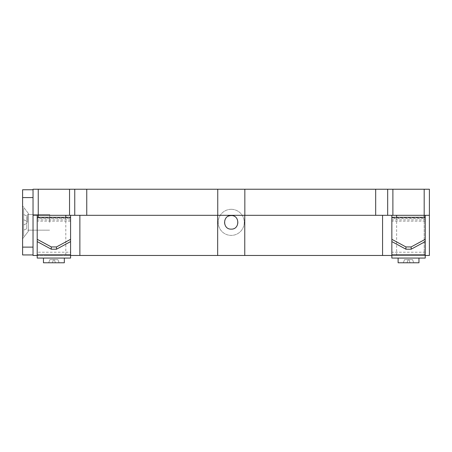 <?xml version="1.0" encoding="UTF-8"?>
<svg xmlns="http://www.w3.org/2000/svg" width="452" height="452" viewBox="0 0 452 452"><rect width="100%" height="100%" fill="white"/><g stroke="black" fill="none" stroke-linecap="round" stroke-linejoin="round"><path stroke-width="0.34" stroke-dasharray="2.26 1.69" d="M429.4 215.31L33.03 215.31L33.03 189.23L429.4 189.23L429.4 255.465L424.185 255.465L424.185 189.23M231.215 209.31A13.04 13.04 0 0 1 242.509 228.87A13.04 13.04 0 0 1 219.926 228.87A13.04 13.04 0 0 1 231.215 209.31A13.04 13.04 0 0 1 242.509 228.87A13.04 13.04 0 0 1 219.926 228.87A13.04 13.04 0 0 1 231.215 209.31M33.03 255.465L424.185 255.465L424.185 217.288M33.03 215.31L33.03 254.945L33.03 247.12L22.6 247.12L22.6 254.945L33.03 254.945L33.03 189.23M60.41 255.465L47.375 255.465L60.41 255.465M415.06 255.465L402.02 255.465L415.06 255.465M425.23 252.216L391.85 252.216L391.85 258.075L425.23 258.075L425.23 255.465L391.85 255.465L425.23 255.465L425.23 217.288M65.806 255.465L37.205 255.465L70.58 255.465L65.806 255.465L65.806 217.288M228.61 216.09A6.78 6.78 0 0 0 226.424 227.147A6.78 6.78 0 0 0 237.481 224.943A6.78 6.78 0 0 0 231.215 215.57M74.755 215.31L74.755 189.23M387.675 215.31L387.675 189.23M33.03 197.575L33.03 189.755L22.6 189.755L22.6 197.575L33.03 197.575L33.03 247.12M22.6 247.12L22.6 197.575M33.03 231.215L33.03 213.485L33.03 231.215M28.403 231.215L28.403 213.485L28.403 231.215L22.6 238.78L22.6 205.92L22.6 238.78L22.6 205.92L22.6 238.78L28.403 231.215L28.403 213.485L28.403 231.215M391.85 252.216L391.85 218.559L425.23 218.559M425.23 255.465L391.85 255.465M416.36 258.075L400.715 258.075L416.36 258.075M425.23 221.164L425.23 241.588L425.23 217.915L425.23 221.164L391.85 221.164L391.85 241.588L391.85 219.898L425.23 219.898M391.85 221.164L391.85 217.915L425.23 217.915L391.85 217.915L391.85 219.898M391.85 217.288L391.85 218.559M37.205 252.216L37.205 258.075L70.58 258.075L70.58 252.216L37.205 252.216L37.205 218.559L70.58 218.559L70.58 217.288M70.58 252.216L70.58 218.559M70.58 255.465L37.205 255.465M61.715 258.075L46.07 258.075L61.715 258.075M70.58 221.164L70.58 241.588L70.58 217.915L70.58 221.164L37.205 221.164L37.205 241.588L37.205 219.898L70.58 219.898M37.205 221.164L37.205 217.915L70.58 217.915L37.205 217.915L37.205 219.898M37.205 217.288L37.205 218.559M27.555 222.35L27.555 214.525L27.555 222.35M49.72 222.35L49.72 214.525L49.72 222.35M26.77 221.203L26.77 228.712L26.77 221.203L23.645 219.74L23.645 224.955L23.645 214.525L23.645 230.17L23.645 214.525L23.645 219.74L26.77 221.203L23.645 219.74L26.77 221.203L26.77 215.983L23.645 214.525L26.77 215.983L26.77 223.497L23.645 224.955L23.645 230.17L23.645 224.955L26.77 223.497L23.645 224.955L26.77 223.497L26.77 228.712L23.645 230.17L26.77 228.712L26.77 221.203L23.645 219.74L26.77 221.203M23.645 222.35C23.645 240.882 23.645 240.882 23.645 222.35C23.645 203.818 23.645 203.818 23.645 222.35C23.645 240.882 23.645 240.882 23.645 222.35C23.645 203.818 23.645 203.818 23.645 222.35M26.77 223.497L23.645 224.955L26.77 223.497M26.77 228.712L23.645 230.17L26.77 228.712M26.77 215.983L23.645 214.525L26.77 215.983M43.46 258.075L43.46 262.77L64.325 262.77L43.46 262.77L64.325 262.77L64.325 258.075L43.46 258.075L64.325 258.075M52.33 262.77L59.11 262.77L52.33 262.77L53.528 259.64L49.878 259.64L48.675 262.77L49.878 259.64L53.528 259.64L52.33 262.77L53.528 259.64L54.257 259.64L53.528 259.64L52.33 262.77L53.528 259.64L49.878 259.64L48.675 262.77L49.878 259.64L53.528 259.64L52.33 262.77L53.528 259.64L54.257 259.64L55.455 262.77L59.11 262.77L55.455 262.77L54.257 259.64L57.907 259.64L54.257 259.64L55.455 262.77L54.257 259.64L53.528 259.64L52.33 262.77M57.907 259.64L59.11 262.77L57.907 259.64L54.257 259.64L55.455 262.77L54.257 259.64L57.907 259.64L59.11 262.77L57.907 259.64M418.97 262.77L398.11 262.77L418.97 262.77L418.97 258.075L398.11 258.075L418.97 258.075L398.11 258.075L398.11 262.77L418.97 262.77M408.902 259.64L410.105 262.77L408.902 259.64L410.105 262.77L408.902 259.64L412.552 259.64L408.902 259.64L410.105 262.77L413.755 262.77L403.325 262.77L413.755 262.77L410.105 262.77L408.902 259.64L412.552 259.64L413.755 262.77L412.552 259.64L408.902 259.64L410.105 262.77L408.902 259.64L408.173 259.64L406.975 262.77L408.173 259.64L404.523 259.64L403.325 262.77L404.523 259.64L408.173 259.64L406.975 262.77L408.173 259.64L404.523 259.64L403.325 262.77L404.523 259.64L408.173 259.64L406.975 262.77L408.173 259.64L408.902 259.64L408.173 259.64L406.975 262.77L408.173 259.64M412.552 259.64L413.755 262.77L412.552 259.64M54.257 259.64L55.455 262.77L54.257 259.64M38.245 217.288L38.245 189.23M396.624 255.465L396.624 217.288M28.403 213.485L22.6 205.92L28.403 213.485M27.555 230.17L49.72 230.17L27.555 230.17M27.555 214.525L49.72 214.525L27.555 214.525"/><path stroke-width="0.68" d="M425.23 255.465L429.4 255.465L429.4 215.31L74.755 215.31L74.755 189.23L33.03 189.23M74.755 215.31L33.03 215.31M33.03 255.465L33.03 254.945L22.6 254.945L22.6 247.12L33.03 247.12L33.03 255.465L37.205 255.465M391.85 255.465L244.764 255.465L244.764 215.31M70.58 255.465L244.764 255.465M217.666 255.465L217.666 215.31M231.215 215.57C222.463 215.146 222.469 229.543 231.215 229.13C239.95 229.559 239.978 215.152 231.215 215.57A6.78 6.78 0 0 0 228.61 216.09M74.755 189.23L244.843 189.23L244.843 215.31M217.751 215.31L217.751 189.23M375.68 215.31L375.68 189.23L244.843 189.23M375.68 189.23L387.675 189.23L387.675 215.31M429.4 215.31L429.4 189.23L387.675 189.23M33.03 197.575L22.6 197.575L22.6 189.755L33.03 189.755L33.03 247.12M22.6 197.575L22.6 247.12M425.23 258.075L391.85 258.075L391.85 254.826L425.23 254.826L425.23 258.075M391.85 254.826L391.85 239.311L405.93 246.933L411.145 246.933L411.145 249.21L425.23 241.588L425.23 254.826M391.85 241.588L405.93 249.21L405.93 246.933M411.145 246.933L425.23 239.311L425.23 217.288L391.85 217.288L391.85 239.311M411.145 249.21L405.93 249.21M425.23 241.588L425.23 239.311M425.23 217.288L425.23 215.31L425.23 217.288M391.85 217.288L391.85 215.31L391.85 217.288M70.58 258.075L37.205 258.075L37.205 254.826L70.58 254.826L70.58 258.075M37.205 254.826L37.205 239.311L51.285 246.933L56.5 246.933L56.5 249.21L70.58 241.588L70.58 254.826M37.205 241.588L51.285 249.21L51.285 246.933M56.5 246.933L70.58 239.311L70.58 217.288L37.205 217.288L37.205 239.311M56.5 249.21L51.285 249.21M70.58 241.588L70.58 239.311M70.58 217.288L70.58 215.31L70.58 217.288M37.205 217.288L37.205 215.31L37.205 217.288M64.325 258.075L64.325 262.77L43.46 262.77L43.46 258.075M418.97 262.77L398.11 262.77L398.11 258.075L418.97 258.075L418.97 262.77M38.245 217.288L38.245 189.23M69.54 215.31L69.54 189.23M65.806 217.288L65.806 215.31M79.868 255.465L79.868 215.31M382.561 255.465L382.561 215.31M396.624 217.288L396.624 215.31M424.185 217.288L424.185 189.23M86.75 215.31L86.75 189.23M392.89 215.31L392.89 189.23"/></g></svg>
